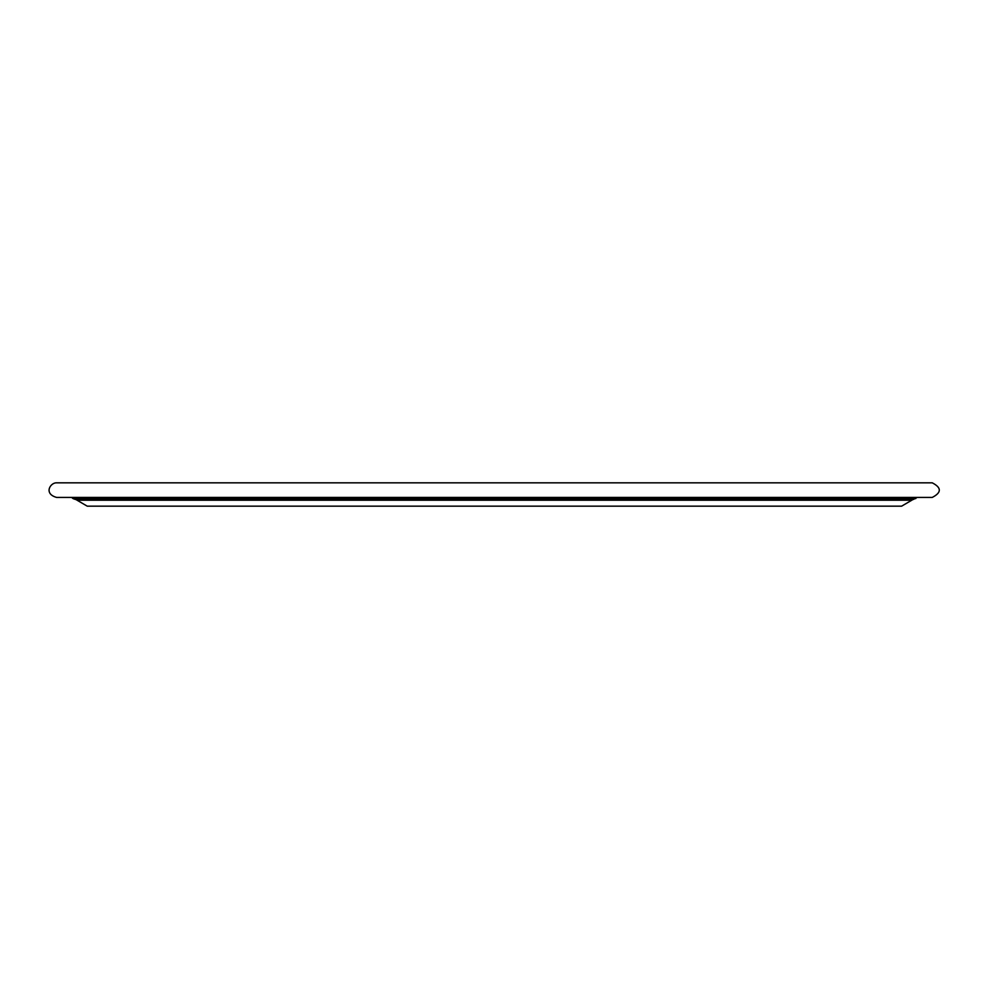 <?xml version="1.0" encoding="UTF-8"?>
<svg xmlns="http://www.w3.org/2000/svg" width="989" height="989" viewBox="0 0 989 989"><rect width="100%" height="100%" fill="white"/><g stroke="black" fill="none" stroke-linecap="round" stroke-linejoin="round"><path stroke-width="1.48" d="M915.752 498.617L73.087 498.617L75.424 499.457L913.416 499.457L917.186 497.418M932.256 482.83L56.583 482.83C50.427 482.496 43.306 493.709 56.583 497.418L932.256 497.418C941.664 492.559 941.664 487.688 932.256 482.83M77.055 500.211L911.784 500.211L901.609 506.17L87.242 506.17L75.782 499.457M911.784 500.211L913.057 499.457M73.087 498.617L71.653 497.418"/></g></svg>
